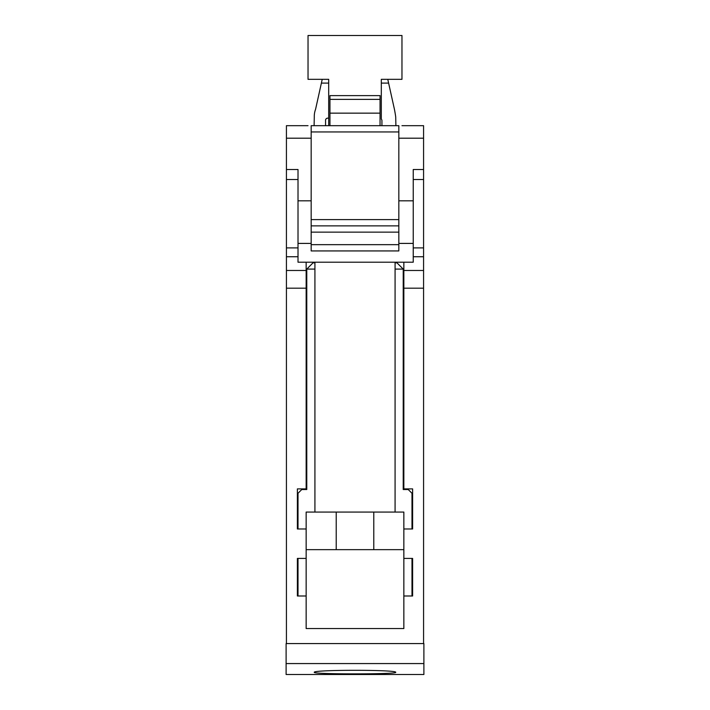 <?xml version="1.0" encoding="UTF-8"?>
<svg xmlns="http://www.w3.org/2000/svg" width="710" height="710" viewBox="0 0 710 710"><rect width="100%" height="100%" fill="white"/><g stroke="black" fill="none" stroke-linecap="round" stroke-linejoin="round"><path stroke-width="1.06" d="M314.29 672.361C311.761 669.628 398.239 669.628 395.71 672.361C396.286 673.346 376.744 673.879 355 673.861C333.256 673.879 313.714 673.346 314.29 672.361M413.238 169.512L423.577 169.512L413.238 169.512L413.238 262.203L403.848 262.203L403.848 488.897L412.616 488.897L412.616 528.977L412.616 501.429L411.986 501.429M298.014 501.429L297.383 501.429L297.383 528.977L297.383 488.897L306.152 488.897L306.152 262.203L298.014 262.203L298.014 169.512L286.423 169.512L286.423 179.532L298.014 179.532M403.848 262.203L306.152 262.203M298.014 243.415L311.166 243.415M398.834 243.415L413.238 243.415M314.104 125.679L314.29 116.91A19.676 19.676 0 0 1 315.551 109.393L322.225 79.334M387.775 79.334L394.449 109.393A140.216 140.216 0 0 1 395.71 116.91L395.896 125.679M381.927 125.679L381.927 120.673A2.503 2.503 0 0 0 381.305 119.014L381.305 79.334L401.966 79.334L401.966 35.5L308.033 35.5L308.033 79.334L328.695 79.334L328.695 125.679L328.695 118.215L328.073 118.162A2.201 2.201 0 0 0 325.57 120.673L325.57 125.679M381.305 83.097L388.61 83.097M321.39 83.097L328.695 83.097M298.014 200.832L311.166 200.832M398.834 200.832L413.238 200.832M286.423 643.579L286.423 179.532M423.577 643.579L423.577 125.679L401.966 125.679M398.834 138.201L423.577 138.201M308.033 125.679L286.423 125.679L286.423 169.512L298.014 169.512M412.616 528.977L403.848 528.977L403.848 558.415L412.616 558.415L412.616 595.992L403.848 595.992L403.848 628.554L306.152 628.554L306.152 595.992L297.383 595.992L297.383 558.415L306.152 558.415L306.152 528.977L297.383 528.977M297.383 595.992L297.383 558.415M412.616 595.992L412.616 558.415M286.423 138.201L311.166 138.201M395.079 262.203L395.079 512.07L314.92 512.07L314.92 262.203M286.112 663.566L286.112 643.579L423.888 643.579L423.888 674.5L286.112 674.5L286.112 663.566L423.888 663.566M298.014 528.977L298.014 493.281L301.768 489.527L306.782 489.527L306.782 269.09L313.039 262.824L314.92 262.824M306.152 528.977L306.152 512.07L314.92 512.07M395.079 512.07L403.848 512.07L403.848 528.977M306.782 269.09L314.92 269.09M395.079 269.09L403.218 269.09L403.218 489.527L408.232 489.527L411.986 493.281L411.986 528.977M395.079 262.824L396.961 262.824L403.218 269.09M298.014 595.992L298.014 558.415M306.152 595.992L306.152 558.415M403.848 558.415L403.848 595.992M411.986 595.992L411.986 558.415M306.152 549.647L403.848 549.647M380.054 113.156L380.054 125.679L398.834 125.679L311.166 125.679L329.946 125.679L329.946 113.156L380.054 113.156L380.054 95.619L329.946 95.619L329.946 99.373L380.054 99.373M380.054 125.679L329.946 125.679M329.946 113.156L329.946 99.373M398.834 244.666L311.166 244.666L311.166 250.932L398.834 250.932L398.834 125.679M311.166 244.666L311.166 232.143L398.834 232.143M311.166 232.143L311.166 225.878L398.834 225.878M311.166 225.878L311.166 131.945L398.834 131.945M311.166 125.679L311.166 131.945M286.423 256.745L298.014 256.745M286.423 270.474L306.152 270.474M286.423 247.888L298.014 247.888M403.848 270.474L423.577 270.474M413.238 256.745L423.577 256.745M403.848 288.189L423.577 288.189M286.423 288.189L306.152 288.189M413.238 179.532L423.577 179.532M413.238 247.888L423.577 247.888M311.166 219.612L398.834 219.612M336.212 549.647L336.212 512.07M373.788 549.647L373.788 512.07"/></g></svg>

